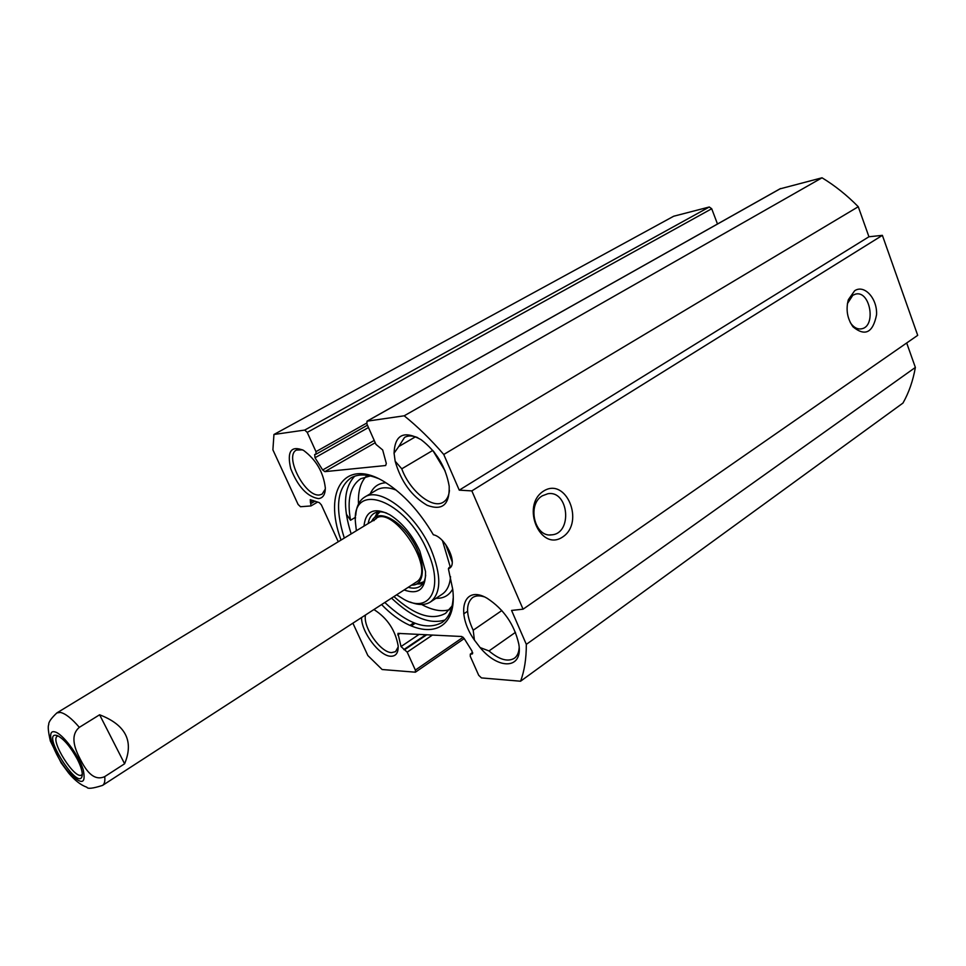 <?xml version="1.0" encoding="UTF-8"?>
<svg xmlns="http://www.w3.org/2000/svg" width="966" height="966" viewBox="0 0 966 966"><rect width="100%" height="100%" fill="white"/><g stroke="black" fill="none" stroke-linecap="round" stroke-linejoin="round"><path stroke-width="1.45" d="M415.477 436.801L398.753 446.534L404.537 437.429C408.087 435.412 412.482 435.473 417.723 437.634M449.444 490.414C448.876 495.969 446.908 499.845 443.539 502.03C432.768 509.637 409.825 491.09 401.771 468.812L432.768 450.434M398.753 446.534L394.068 453.187C394.853 434.664 403.873 430.172 421.128 439.699C436.511 451.557 445.857 467.061 449.19 486.224C449.709 504.638 442.356 511.002 427.153 505.29C411.588 496.174 400.926 481.491 395.166 461.217L401.771 468.812M338.257 541.745L321.376 504.88L319.311 502.622L310.255 499.688L310.967 505.942L300.498 506.727L298.096 504.445L272.895 449.842L273.946 434.483L304.701 430.075L307.236 432.394L315.991 451.653L315.991 454.237L314.662 454.503L315.013 457.751L322.68 469.983L324.854 471.65L385.651 465.527L386.315 463.463L382.681 449.963L375.979 444.396L366.899 423.989L366.995 421.188L404.186 415.803C417.71 426.682 430.896 439.566 443.756 454.479L459.261 490.148L471.843 490.897L523.065 609.196L511.569 610.427L526.325 644.358C526.349 658.619 524.429 670.899 520.565 681.223L481.466 677.915L478.713 675.319L470.285 656.373L470.309 654.127L472.338 653.934L471.988 650.987L464.091 638.381L461.712 636.497L397.956 633.382L401.011 646.556L407.193 652.135L415.356 670.09L415.392 672.191L382.138 669.523L367.841 655.54L352.892 623.167M318.502 498.613C323.006 498.094 325.276 494.52 325.325 487.902C323.441 472.302 316.172 459.792 303.517 450.361C291.044 445.278 286.781 451.376 290.718 468.643C297.939 486.719 307.212 496.705 318.502 498.613M341.046 540.054C322.789 491.175 344.729 456.701 385.265 482.348C403.317 493.759 419.353 511.231 433.36 534.778C445.326 536.939 458.138 563.733 449.431 568.262L448.405 568.781L448.924 567.73L451.219 566.245M381.594 604.559C417.855 642.378 458.56 637.306 452.716 589.272L448.405 568.781M395.166 461.217L394.068 453.187M480.114 647.57C498.879 670.44 523.343 669.148 518.778 643.972C514.298 624.41 503.769 609.184 487.178 598.304C463.064 583.971 455.252 613.084 474.427 640.108L480.114 647.57L488.989 650.939L515.47 632.344M361.562 617.552C361.224 631.873 379.409 656.119 390.687 656.24C395.891 656.373 398.39 652.956 398.173 645.964C395.444 630.436 387.535 618.409 374.458 609.884L373.842 609.582M501.849 610.536L473.195 630.23C465.938 614.63 465.709 603.75 472.531 597.628C475.562 595.587 479.498 595.334 484.304 596.855M519.165 647.51C518.887 652.497 517.305 656.071 514.419 658.232C507.862 662.157 499.386 659.73 488.989 650.939M473.195 630.23L474.427 640.108M398.209 646.882L395.529 651.664L391.604 652.605C380.471 652.605 362.709 626.97 365.498 614.992M325.313 489.05L322.076 494.169L319.48 494.966C305.22 497.261 283.859 455.843 296.441 450.071L302.599 449.842M520.565 681.223L902.968 403.064C908.897 392.607 913.027 380.725 915.37 367.43L906.688 342.978M717.484 224.003L711.713 208.741L709.298 207.002L673.688 216.227L273.946 434.483M523.065 609.196L917.7 335.335L882.381 235.354L868.941 236.767L858.267 206.724C846.928 195.204 834.853 185.569 822.03 177.792L780.045 188.853M355.259 517.414L355.464 518.283M354.739 476.19C343.775 487.733 342.58 506.969 351.165 533.896M391.532 598.123C412.059 617.528 429.906 624.797 445.072 619.943M453.151 598.195C452.342 609.775 448.635 617.878 442.042 622.49C426.815 630.726 407.737 624.06 384.794 602.482M344.307 538.062C334.876 508.249 337.062 488.216 350.863 477.953C357.915 473.859 366.911 473.992 377.851 478.351M432.949 450.651L445.109 470.901M433.674 451.533L434.676 452.812M542.3 495.824L547.831 493.747C568.696 489.979 572.826 533.437 551.755 534.838C534.766 537.845 526.663 504.699 542.3 495.824M543.484 491.139C520.457 505.701 540.417 552.431 562.78 536.903C585.082 522.244 566.052 476.492 543.484 491.139M471.843 490.897L882.381 235.354M854.656 290.742L848.353 299.689C845.721 309.639 847.267 318.683 853.014 326.834C865.113 336.748 872.962 332.727 876.548 314.771C877.49 298.651 864.437 284.125 854.656 290.742M847.411 303.614L852.809 295.27L855.55 294.111C870.294 290.078 876.512 326.629 861.479 328.826C857.868 329.442 854.536 327.909 851.493 324.25L850.309 322.584M526.325 644.358L915.37 367.43M459.261 490.148L868.941 236.767M443.756 454.479L858.267 206.724M404.186 415.803L822.03 177.792M358.495 503.974C357.915 491.863 360.415 482.734 365.981 476.576M449.601 609.655C441.631 611.997 432.321 610.283 421.671 604.511M355.536 517.245L350.537 520.251L346.335 514.129M393.923 596.565C414.68 615.27 431.911 620.848 445.604 613.301L452.088 605.996M452.221 561.934L445.58 544.329M370.352 475.912L360.716 478.725C350.284 485.838 346.879 499.676 350.537 520.251M377.561 512.052L375.158 516.738M417.409 583.971L422.661 583.838M411.395 585.239L414.366 584.901C425.728 582.353 424.931 560.111 412.216 540.175C399.695 520.119 380.036 509.915 372.912 519.177L371.403 521.592M416.068 582.22C438.286 570.182 389.298 498.903 373.89 520.698M404.114 589.972C418.725 595.128 425.861 589.006 425.535 571.594L419.799 550.982C412.023 534.5 401.965 522.389 389.612 514.649C374.192 506.969 365.643 510.785 363.977 526.108M425.68 575.193C425.088 580.481 423.193 584.213 420.005 586.374C416.865 588.391 412.953 588.692 408.244 587.292M368.191 523.536C368.952 518.766 370.884 515.385 373.987 513.417C377.332 511.412 381.558 511.304 386.654 513.091M356.369 530.732L355.44 522.401C351.503 480.404 405.72 499.519 427.274 550.813C444.384 587.859 430.027 614.195 404.017 599.415L396.64 594.815M410.26 602.06C418.471 605.368 425.245 605.308 430.582 601.878C441.353 592.883 441.498 575.398 431.017 549.413C415.887 513.779 379.831 486.188 364.544 497.188C359.255 500.557 356.321 506.595 355.754 515.313M79.345 727.338L99.607 714.78L124.614 763.78L104.726 776.616C92.965 781.953 85.068 768.67 80.395 759.469C75.602 750.365 69.154 735.935 79.345 727.338C71.677 718.438 65.35 713.476 60.375 712.425L56.861 712.92C51.077 718.426 48.372 722.327 48.759 724.621C47.72 726.287 48.264 731.769 50.365 741.079L61.244 763.068M99.607 714.78C125.713 724.814 134.057 741.151 124.614 763.78M82.291 774.261L81.663 774.913C75.082 780.419 49.58 740.004 57.284 736.273L58.189 735.971M77.22 759.022C70.675 747.116 64.203 739.364 57.803 735.79C38.157 728.352 80.685 795.767 82.291 774.599C82.267 770.808 80.576 765.603 77.22 759.022M367.273 421.091L780.649 188.515M324.854 471.65L375.231 442.718M322.68 469.983L374.228 440.448M315.013 457.751L368.469 427.515M315.991 451.653L366.609 423.144M307.236 432.394L711.713 208.741M304.701 430.075L709.298 207.002M310.943 503.528L315.061 501.125M310.291 502.115L313.141 500.448M415.356 670.09L463.137 637.234M407.193 652.135L432.49 635.012M463.704 613.869L467.568 611.261M404.657 649.683L426.815 634.722M403.788 649.635L425.946 634.674M401.011 646.556L419.184 634.336M397.75 634.916L400.081 633.37M411.238 625.932L415.151 623.324M410.152 625.437L414.016 622.865M471.806 654.067L472.64 653.487M470.828 653.994L472.664 652.714M418.036 583.778L422.939 583.452M378.032 511.968L375.593 516.267M415.271 584.623L423.953 581.701M380.049 511.823L373.745 518.271M450.241 566.885L442.488 540.682M396.108 490.052C388.199 487.021 381.679 487.021 376.523 490.064L364.544 497.188M430.582 601.878L442.211 594.187C447.077 590.842 449.854 585.01 450.53 576.678M385.881 482.734C378.515 483.181 373.311 486.864 370.28 493.771M435.968 598.316C443.515 598.582 449.081 595.503 452.692 589.055M67.777 771.134C54.011 755.134 45.173 729.258 54.603 731.842C62.066 733.013 78.355 754.422 83.148 769.479C86.421 784.79 81.301 785.346 67.777 771.134M104.726 776.616C105.197 781.144 104.485 784.066 102.577 785.394L416.189 582.148M549.799 534.898L551.755 534.838M851.493 324.25L853.014 326.834M847.75 302.455L848.353 299.689M860.827 328.935L861.479 328.826M366.995 421.188L780.323 188.648M315.991 454.237L367.442 425.197M310.967 505.942L317.633 502.03M415.392 672.191L464.211 638.574M409.995 625.376L413.859 622.804M470.309 654.127L472.628 652.509M61.051 762.766L68.755 773.198C74.925 780.516 80.963 785.189 86.855 787.23C87.713 789.089 92.941 788.473 102.577 785.394M56.861 712.92L376.269 518.633"/></g></svg>
